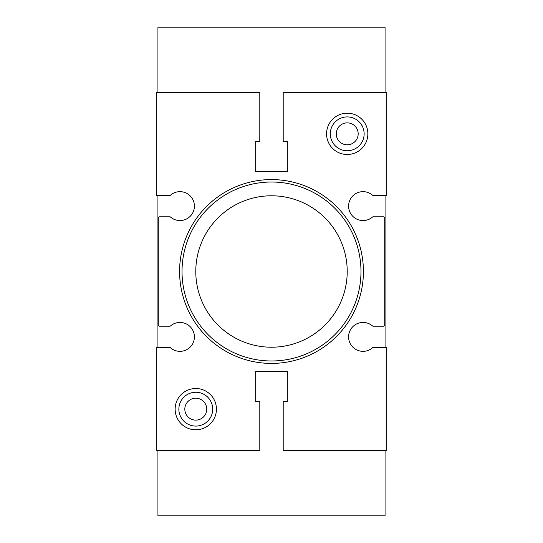 <?xml version="1.0" encoding="UTF-8"?>
<svg xmlns="http://www.w3.org/2000/svg" width="543" height="543" viewBox="0 0 543 543"><rect width="100%" height="100%" fill="white"/><g stroke="black" fill="none" stroke-linecap="round" stroke-linejoin="round"><path stroke-width="0.81" d="M170.203 347.561A14.457 14.457 0 0 0 190.213 347.072A14.457 14.457 0 0 0 190.552 327.062A14.457 14.457 0 0 0 170.577 325.888A1.378 1.378 0 0 1 169.681 326.221L159.649 326.221A1.378 1.378 0 0 1 158.271 324.843L158.271 218.157A1.378 1.378 0 0 1 159.649 216.779L169.681 216.779A1.378 1.378 0 0 1 170.577 217.112A14.457 14.457 0 0 0 190.552 215.938A14.457 14.457 0 0 0 190.213 195.928A14.457 14.457 0 0 0 170.203 195.439L156.208 195.439L156.208 92.541L259.798 92.541L259.798 141.411L255.672 141.411L255.672 171.697L287.328 171.697L287.328 141.411L283.202 141.411L283.202 92.541L386.792 92.541L386.792 195.439L372.797 195.439A14.457 14.457 0 0 0 352.787 195.928A14.457 14.457 0 0 0 352.448 215.938A14.457 14.457 0 0 0 372.423 217.112A1.378 1.378 0 0 1 373.319 216.779L383.351 216.779A1.378 1.378 0 0 1 384.729 218.157L384.729 324.843A1.378 1.378 0 0 1 383.351 326.221L373.319 326.221A1.378 1.378 0 0 1 372.423 325.888A14.457 14.457 0 0 0 352.448 327.062A14.457 14.457 0 0 0 352.787 347.072A14.457 14.457 0 0 0 372.797 347.561L386.792 347.561L386.792 450.459L283.202 450.459L283.202 401.589L287.328 401.589L287.328 371.303L255.672 371.303L255.672 401.589L259.798 401.589L259.798 450.459L156.208 450.459L156.208 347.561L170.203 347.561M157.932 195.439L157.932 347.561M385.068 92.541L385.068 27.15L157.932 27.15L157.932 92.541M157.932 450.459L157.932 515.85L385.068 515.85L385.068 450.459M175.138 409.164A20.648 20.648 0 0 0 195.785 429.812A20.648 20.648 0 0 0 216.433 409.164A20.648 20.648 0 0 0 195.785 388.51A20.648 20.648 0 0 0 175.138 409.164M326.567 133.836A20.648 20.648 0 0 0 347.215 154.49A20.648 20.648 0 0 0 367.862 133.836A20.648 20.648 0 0 0 347.215 113.188A20.648 20.648 0 0 0 326.567 133.836M179.584 271.5A91.916 91.916 0 0 0 271.5 363.416A91.916 91.916 0 0 0 363.416 271.5A91.916 91.916 0 0 0 271.5 179.584A91.916 91.916 0 0 0 179.584 271.5M385.068 347.561L385.068 195.439M360.98 271.5A89.48 89.48 0 0 0 271.5 182.02A89.48 89.48 0 0 0 182.02 271.5A89.48 89.48 0 0 0 271.5 360.98A89.48 89.48 0 0 0 360.98 271.5M195.785 271.5A75.715 75.715 0 0 0 271.5 347.215A75.715 75.715 0 0 0 347.215 271.5A75.715 75.715 0 0 0 271.5 195.785A75.715 75.715 0 0 0 195.785 271.5M364.136 133.836A16.921 16.921 0 0 0 347.215 116.915A16.921 16.921 0 0 0 330.293 133.836A16.921 16.921 0 0 0 347.215 150.757A16.921 16.921 0 0 0 364.136 133.836M358.176 133.836A10.962 10.962 0 0 0 347.215 122.874A10.962 10.962 0 0 0 336.253 133.836A10.962 10.962 0 0 0 347.215 144.798A10.962 10.962 0 0 0 358.176 133.836M212.707 409.164A16.921 16.921 0 0 0 195.785 392.243A16.921 16.921 0 0 0 178.864 409.164A16.921 16.921 0 0 0 195.785 426.085A16.921 16.921 0 0 0 212.707 409.164M206.747 409.164A10.962 10.962 0 0 0 195.785 398.202A10.962 10.962 0 0 0 184.824 409.164A10.962 10.962 0 0 0 195.785 420.126A10.962 10.962 0 0 0 206.747 409.164"/></g></svg>
